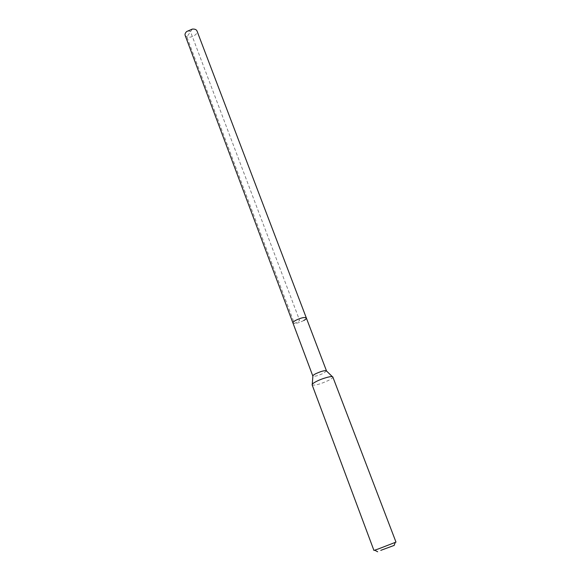 <?xml version="1.0" encoding="UTF-8"?>
<svg xmlns="http://www.w3.org/2000/svg" width="581" height="581" viewBox="0 0 581 581"><rect width="100%" height="100%" fill="white"/><g stroke="black" fill="none" stroke-linecap="round" stroke-linejoin="round"><path stroke-width="0.44" stroke-dasharray="2.9 2.18" d="M185.15 35.397C187.423 38.034 190.829 37.852 195.383 34.86C196.857 33.502 197.395 32.195 196.988 30.931M303.798 320.501C298.38 323.159 294.77 323.995 292.947 323.007C294.77 323.995 298.38 323.159 303.798 320.501C305.635 319.427 306.477 318.577 306.325 317.952M326.493 370.889L323.77 373.14C318.49 375.602 314.858 376.604 312.89 376.147L312.832 376.052M312.12 384.833L312.208 384.971C315.185 385.573 320.676 384.034 328.657 380.352C331.323 378.965 332.724 377.897 332.855 377.163L332.833 377.004M395.988 542.102L373.932 550.439M394.129 545.414L380.773 550.367M192.296 29.101L186.857 36.944L294.407 323.508L299.643 320.494L190.386 31.345L187.46 30.924M312.258 384.273L312.208 384.971M332.354 376.677L332.855 377.163"/><path stroke-width="0.87" d="M306.325 317.952C304.509 316.965 300.885 317.807 295.438 320.487C293.623 321.554 292.795 322.397 292.947 323.007L312.832 376.052C312.731 375.58 313.624 374.839 315.505 373.83C321.119 371.237 324.779 370.257 326.493 370.889L196.988 30.931C196.334 29.522 194.766 28.912 192.296 29.101L186.726 31.505C185.281 32.863 184.758 34.156 185.15 35.397L292.947 323.007C292.795 322.397 293.623 321.554 295.438 320.487C300.885 317.807 304.509 316.965 306.325 317.952C306.477 318.577 305.635 319.427 303.798 320.501M316.18 381.55C313.333 383.053 311.975 384.15 312.12 384.833L373.932 550.439L378.928 548.725L395.988 542.102L332.833 377.004C332.659 375.479 322.332 378.282 316.18 381.55M380.773 550.367L394.129 545.414M312.89 376.147L312.258 384.273M326.515 370.998L332.354 376.677M377.665 551.776L374.73 550.214M394.071 545.574L395.24 542.465"/></g></svg>
